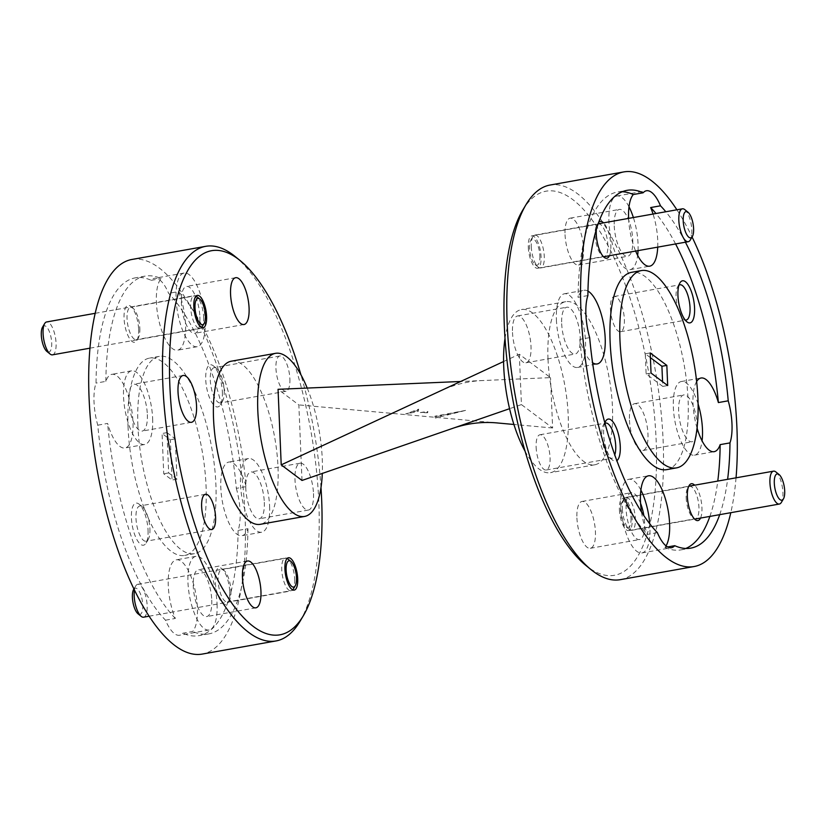 <?xml version="1.0" encoding="UTF-8"?>
<svg xmlns="http://www.w3.org/2000/svg" width="826" height="826" viewBox="0 0 826 826"><rect width="100%" height="100%" fill="white"/><g stroke="black" fill="none" stroke-linecap="round" stroke-linejoin="round"><path stroke-width="0.62" stroke-dasharray="4.13 3.1" d="M133.657 589.444A13.361 4.749 -100.1 0 1 139.181 591.292A13.361 4.749 -100.1 0 1 142.795 605.19A13.361 4.749 -100.1 0 1 137.994 613.78M143.6 617.187A16.706 5.927 79.9 0 0 147.173 605.623A16.706 5.927 79.9 0 0 137.746 584.302A16.706 5.927 79.9 0 0 135.743 585.933A16.706 5.927 79.9 0 0 134.442 590.084M294.737 579.356A16.706 5.927 -100.1 0 1 293.158 589.299A16.706 5.927 -100.1 0 1 291.165 590.931A16.706 5.927 -100.1 0 1 281.738 569.61A16.706 5.927 -100.1 0 1 285.311 558.046A16.706 5.927 -100.1 0 1 287.747 558.882A16.706 5.927 -100.1 0 1 294.737 579.356M222.37 392.113A21.373 7.589 -100.1 0 1 220.356 404.843A21.373 7.589 -100.1 0 1 211.518 401.88A21.373 7.589 -100.1 0 1 205.736 379.64A21.373 7.589 -100.1 0 1 213.428 365.897A21.373 7.589 -100.1 0 1 222.37 392.113M224.218 390.533A17.904 6.36 -100.1 0 1 222.524 401.188A17.904 6.36 -100.1 0 1 220.387 402.933A17.904 6.36 -100.1 0 1 210.279 380.084A17.904 6.36 -100.1 0 1 214.11 367.684A17.904 6.36 -100.1 0 1 216.722 368.582A17.904 6.36 -100.1 0 1 224.218 390.533M289.885 378.845A17.904 6.36 -100.1 0 1 286.054 391.245A17.904 6.36 -100.1 0 1 275.946 368.396A17.904 6.36 -100.1 0 1 279.777 355.996A17.904 6.36 -100.1 0 1 289.885 378.845M148.06 530.395A21.373 7.589 -100.1 0 1 146.047 543.126A21.373 7.589 -100.1 0 1 137.209 540.163A21.373 7.589 -100.1 0 1 131.427 517.923A21.373 7.589 -100.1 0 1 139.119 504.19A21.373 7.589 -100.1 0 1 148.06 530.395M149.909 528.816A17.904 6.36 -100.1 0 1 148.215 539.471A17.904 6.36 -100.1 0 1 146.078 541.216A17.904 6.36 -100.1 0 1 135.97 518.367A17.904 6.36 -100.1 0 1 139.8 505.966A17.904 6.36 -100.1 0 1 142.413 506.865A17.904 6.36 -100.1 0 1 149.909 528.816M229.721 591.653A18.709 6.639 -100.1 0 1 227.966 602.784A18.709 6.639 -100.1 0 1 220.232 600.192A18.709 6.639 -100.1 0 1 215.173 580.73A18.709 6.639 -100.1 0 1 221.895 568.711A18.709 6.639 -100.1 0 1 229.721 591.653M230.929 590.621A16.437 5.834 -100.1 0 1 229.38 600.399A16.437 5.834 -100.1 0 1 227.418 601.999A16.437 5.834 -100.1 0 1 218.147 581.029A16.437 5.834 -100.1 0 1 221.657 569.641A16.437 5.834 -100.1 0 1 224.052 570.467A16.437 5.834 -100.1 0 1 230.929 590.621M138.623 329.306A18.709 6.639 -100.1 0 1 136.868 340.436A18.709 6.639 -100.1 0 1 129.135 337.844A18.709 6.639 -100.1 0 1 124.065 318.382A18.709 6.639 -100.1 0 1 130.797 306.363A18.709 6.639 -100.1 0 1 138.623 329.306M139.831 328.273A16.437 5.834 -100.1 0 1 138.283 338.051A16.437 5.834 -100.1 0 1 136.321 339.651A16.437 5.834 -100.1 0 1 127.049 318.681A16.437 5.834 -100.1 0 1 130.56 307.293A16.437 5.834 -100.1 0 1 132.955 308.119A16.437 5.834 -100.1 0 1 139.831 328.273M199.892 316.812A23.778 8.446 -100.1 0 1 194.802 333.291A23.778 8.446 -100.1 0 1 181.379 302.935A23.778 8.446 -100.1 0 1 186.469 286.457A23.778 8.446 -100.1 0 1 199.892 316.812M178.457 291.599A37.407 13.288 -100.1 0 1 185.52 324.288A37.407 13.288 -100.1 0 1 177.518 350.203A37.407 13.288 -100.1 0 1 156.403 302.461A37.407 13.288 -100.1 0 1 161.091 278.569A181.71 64.521 -100.1 0 0 145.056 276.121L135.227 277.866A181.71 64.521 -100.1 0 1 151.251 280.324A37.407 13.288 -100.1 0 1 154.565 278.29A37.407 13.288 -100.1 0 1 168.618 293.344A181.71 64.521 -100.1 0 1 236.339 488.362L246.179 486.607A181.71 64.521 -100.1 0 0 178.457 291.599L168.618 293.344M205.189 320.787A37.407 13.288 -100.1 0 1 197.187 346.703A37.407 13.288 -100.1 0 1 176.083 298.95A37.407 13.288 -100.1 0 1 184.084 273.045A37.407 13.288 -100.1 0 1 205.189 320.787M264.31 502.322A23.778 8.446 -100.1 0 1 259.219 518.79A23.778 8.446 -100.1 0 1 245.797 488.445A23.778 8.446 -100.1 0 1 250.887 471.966A23.778 8.446 -100.1 0 1 264.31 502.322M313.498 493.566A23.778 8.446 -100.1 0 1 308.408 510.045A23.778 8.446 -100.1 0 1 294.985 479.689A23.778 8.446 -100.1 0 1 300.075 463.21A23.778 8.446 -100.1 0 1 313.498 493.566M236.339 488.362A37.407 13.288 -100.1 0 1 240.098 511.552A37.407 13.288 -100.1 0 1 238.105 530.426L247.945 528.681A37.407 13.288 -100.1 0 1 241.935 535.713A37.407 13.288 -100.1 0 1 220.821 487.959A37.407 13.288 -100.1 0 1 228.823 462.054A37.407 13.288 -100.1 0 1 246.179 486.607M269.606 506.297A37.407 13.288 -100.1 0 1 261.605 532.212A37.407 13.288 -100.1 0 1 240.5 484.459A37.407 13.288 -100.1 0 1 248.502 458.544A37.407 13.288 -100.1 0 1 269.606 506.297M211.766 600.099A23.778 8.446 -100.1 0 1 206.676 616.578A23.778 8.446 -100.1 0 1 193.253 586.223A23.778 8.446 -100.1 0 1 198.343 569.744A23.778 8.446 -100.1 0 1 211.766 600.099M165.499 620.192L175.339 618.447A37.407 13.288 -100.1 0 1 168.277 585.748A37.407 13.288 -100.1 0 1 176.279 559.832A37.407 13.288 -100.1 0 1 197.393 607.585A37.407 13.288 -100.1 0 1 192.706 631.467L182.866 633.222A37.407 13.288 -100.1 0 1 179.552 635.246A37.407 13.288 -100.1 0 1 165.499 620.192A181.71 64.521 -100.1 0 1 97.778 425.183A37.407 13.288 -100.1 0 1 94.019 401.994A37.407 13.288 -100.1 0 1 96.022 383.109A181.71 64.521 -100.1 0 1 135.227 277.866M217.062 604.074A37.407 13.288 -100.1 0 1 209.061 629.99A37.407 13.288 -100.1 0 1 187.956 582.247A37.407 13.288 -100.1 0 1 195.958 556.332A37.407 13.288 -100.1 0 1 217.062 604.074M147.348 414.59A23.778 8.446 -100.1 0 1 142.258 431.069A23.778 8.446 -100.1 0 1 128.835 400.713A23.778 8.446 -100.1 0 1 133.926 384.235A23.778 8.446 -100.1 0 1 147.348 414.59M97.778 425.183L107.617 423.428A37.407 13.288 -100.1 0 0 124.974 447.991A37.407 13.288 -100.1 0 0 132.976 422.076A37.407 13.288 -100.1 0 0 111.861 374.323A37.407 13.288 -100.1 0 0 105.852 381.364L96.022 383.109M152.645 418.575A37.407 13.288 -100.1 0 1 144.643 444.491A37.407 13.288 -100.1 0 1 123.539 396.738A37.407 13.288 -100.1 0 1 131.541 370.822A37.407 13.288 -100.1 0 1 152.645 418.575M137.911 425.772A100.204 35.58 -100.1 0 1 159.335 356.357A100.204 35.58 -100.1 0 1 215.885 484.263A100.204 35.58 -100.1 0 1 194.451 553.678A100.204 35.58 -100.1 0 1 137.911 425.772M128.071 427.527A100.204 35.58 -100.1 0 1 149.506 358.112A100.204 35.58 -100.1 0 1 206.046 486.008A100.204 35.58 -100.1 0 1 184.621 555.423A100.204 35.58 -100.1 0 1 128.071 427.527M678.951 285.187A17.904 6.36 79.9 0 0 677.785 286.529A17.904 6.36 79.9 0 0 676.091 297.184A17.904 6.36 79.9 0 0 683.587 319.135A17.904 6.36 79.9 0 0 685.146 319.982M610.424 308.872A17.904 6.36 79.9 0 0 620.533 331.722A17.904 6.36 79.9 0 0 624.363 319.321A17.904 6.36 79.9 0 0 614.255 296.472A17.904 6.36 79.9 0 0 610.424 308.872M604.838 422.891A21.373 7.589 79.9 0 0 603.63 433.887A21.373 7.589 79.9 0 0 612.572 460.103A21.373 7.589 79.9 0 0 616.846 460.681M604.952 423.294A17.904 6.36 79.9 0 0 603.476 424.812A17.904 6.36 79.9 0 0 601.782 435.467A17.904 6.36 79.9 0 0 609.278 457.418A17.904 6.36 79.9 0 0 611.89 458.316A17.904 6.36 79.9 0 0 614.771 454.94M536.115 447.155A17.904 6.36 79.9 0 0 546.223 470.004A17.904 6.36 79.9 0 0 550.054 457.604A17.904 6.36 79.9 0 0 539.946 434.755A17.904 6.36 79.9 0 0 536.115 447.155M609.423 255.73A18.709 6.639 79.9 0 0 610.827 245.27A18.709 6.639 79.9 0 0 603.569 222.844M595.071 235.379A16.437 5.834 79.9 0 0 601.947 255.533A16.437 5.834 79.9 0 0 604.343 256.359A16.437 5.834 79.9 0 0 607.853 244.971A16.437 5.834 79.9 0 0 598.582 224.001A16.437 5.834 79.9 0 0 596.62 225.601A16.437 5.834 79.9 0 0 595.071 235.379M528.299 247.263A16.437 5.834 79.9 0 0 537.571 268.243A16.437 5.834 79.9 0 0 541.082 256.855A16.437 5.834 79.9 0 0 531.81 235.885A16.437 5.834 79.9 0 0 528.299 247.263M700.52 518.078A18.709 6.639 79.9 0 0 701.935 507.618A18.709 6.639 79.9 0 0 694.666 485.192M686.169 497.727A16.437 5.834 79.9 0 0 693.045 517.881A16.437 5.834 79.9 0 0 695.44 518.707A16.437 5.834 79.9 0 0 698.951 507.319A16.437 5.834 79.9 0 0 689.679 486.349A16.437 5.834 79.9 0 0 687.717 487.949A16.437 5.834 79.9 0 0 686.169 497.727M619.397 509.611A16.437 5.834 79.9 0 0 628.669 530.591A16.437 5.834 79.9 0 0 632.179 519.203A16.437 5.834 79.9 0 0 622.907 498.233A16.437 5.834 79.9 0 0 619.397 509.611M614.234 225.901A23.778 8.446 79.9 0 0 627.657 256.256A23.778 8.446 79.9 0 0 632.747 239.777A23.778 8.446 79.9 0 0 619.324 209.422A23.778 8.446 79.9 0 0 614.234 225.901M565.046 234.656A23.778 8.446 79.9 0 0 578.468 265.001A23.778 8.446 79.9 0 0 583.559 248.533A23.778 8.446 79.9 0 0 570.136 218.178A23.778 8.446 79.9 0 0 565.046 234.656M628.607 218.384A37.407 13.288 79.9 0 0 628.607 218.415A37.407 13.288 79.9 0 0 635.648 251.063M657.723 247.129A37.407 13.288 79.9 0 0 657.723 240.252A37.407 13.288 79.9 0 0 653.046 214.037M629.009 206.81A37.407 13.288 79.9 0 0 616.939 196.01A37.407 13.288 79.9 0 0 608.938 221.926A37.407 13.288 79.9 0 0 630.042 269.668A37.407 13.288 79.9 0 0 637.651 255.358M638.044 250.629A37.407 13.288 79.9 0 0 638.044 243.753A37.407 13.288 79.9 0 0 633.377 217.537M561.69 323.678A23.778 8.446 79.9 0 0 575.113 354.034A23.778 8.446 79.9 0 0 580.203 337.555A23.778 8.446 79.9 0 0 566.781 307.21A23.778 8.446 79.9 0 0 561.69 323.678M512.502 332.434A23.778 8.446 79.9 0 0 525.925 362.79A23.778 8.446 79.9 0 0 531.015 346.311A23.778 8.446 79.9 0 0 517.592 315.955A23.778 8.446 79.9 0 0 512.502 332.434M589.661 337.638L579.821 339.393A37.407 13.288 79.9 0 0 592.562 362.707M556.394 319.703A37.407 13.288 79.9 0 0 577.498 367.456A37.407 13.288 79.9 0 0 585.5 341.541A37.407 13.288 79.9 0 0 564.395 293.788A37.407 13.288 79.9 0 0 556.394 319.703M640.573 503.364A23.778 8.446 79.9 0 0 631.198 492.709A23.778 8.446 79.9 0 0 626.108 509.188A23.778 8.446 79.9 0 0 639.53 539.543A23.778 8.446 79.9 0 0 644.621 523.065A23.778 8.446 79.9 0 0 643.836 515.579M576.92 517.943A23.778 8.446 79.9 0 0 590.342 548.299A23.778 8.446 79.9 0 0 595.432 531.82A23.778 8.446 79.9 0 0 582.01 501.465A23.778 8.446 79.9 0 0 576.92 517.943M667.625 546.946L664.909 547.432A37.407 13.288 79.9 0 0 666.035 545.883M657.382 532.656L647.543 534.401A37.407 13.288 79.9 0 1 641.472 511.944M640.883 490.107A37.407 13.288 79.9 0 0 628.813 479.297A37.407 13.288 79.9 0 0 620.811 505.213A37.407 13.288 79.9 0 0 641.916 552.955A37.407 13.288 79.9 0 0 649.917 527.05A37.407 13.288 79.9 0 0 649.721 523.746M697.196 426.619A23.778 8.446 79.9 0 0 697.165 425.287A23.778 8.446 79.9 0 0 683.742 394.931A23.778 8.446 79.9 0 0 678.652 411.41A23.778 8.446 79.9 0 0 692.074 441.765A23.778 8.446 79.9 0 0 697.196 428.529M629.464 420.155A23.778 8.446 79.9 0 0 642.886 450.511A23.778 8.446 79.9 0 0 647.976 434.042A23.778 8.446 79.9 0 0 634.554 403.687A23.778 8.446 79.9 0 0 629.464 420.155M696.638 381.519A37.407 13.288 79.9 0 0 693.024 403.924A37.407 13.288 79.9 0 0 697.051 428.023M698.094 403.997A37.407 13.288 79.9 0 0 681.357 381.509A37.407 13.288 79.9 0 0 673.355 407.425A37.407 13.288 79.9 0 0 694.46 455.178A37.407 13.288 79.9 0 0 702.069 440.867M666.665 469.643A100.204 35.58 79.9 0 0 688.089 400.228A100.204 35.58 79.9 0 0 631.549 272.322M320.994 487.546A195.07 69.27 79.9 0 0 300.922 374.777M234.976 256.38A200.419 71.17 -100.1 0 1 318.815 502.125A200.419 71.17 -100.1 0 1 299.941 621.431M131.943 259.457A200.419 71.17 -100.1 0 1 245.033 515.248A200.419 71.17 -100.1 0 1 202.174 654.089M231.249 361.21A82.837 29.416 -100.1 0 1 277.99 466.938A82.837 29.416 -100.1 0 1 260.273 524.324M307.22 388.065A82.837 29.416 -100.1 0 1 322.264 459.06A82.837 29.416 -100.1 0 1 322.295 473.443M522.713 210.186A195.07 69.27 -100.1 0 1 603.341 237.196A195.07 69.27 -100.1 0 1 656.133 440.165A195.07 69.27 -100.1 0 1 585.954 565.5M620.274 579.676A200.419 71.17 79.9 0 0 663.133 440.847A200.419 71.17 79.9 0 0 550.044 185.045M676.897 209.794A200.419 71.17 -100.1 0 1 692.085 236.99M548.01 359.062A82.837 29.416 -100.1 0 1 565.727 301.676A82.837 29.416 -100.1 0 1 612.469 407.414A82.837 29.416 -100.1 0 1 594.751 464.79A82.837 29.416 -100.1 0 1 548.01 359.062M505.006 338.454A82.837 29.416 -100.1 0 1 521.454 309.554A82.837 29.416 -100.1 0 1 568.195 415.292A82.837 29.416 -100.1 0 1 550.488 472.668A82.837 29.416 -100.1 0 1 525.078 451.223M503.592 361.54L519.317 354.24L550.508 377.627L460.681 381.488M650.403 357.637L645.282 353.796L646.128 373.941L662.762 386.413L662.566 381.705M662.762 386.413L667.676 385.546M646.128 373.941L651.043 373.063M645.282 353.796L650.196 352.919M166.976 432.628L175.298 438.864L176.981 479.163L168.669 472.916L166.976 432.628L162.061 433.505L170.373 439.742L172.066 480.03L163.744 473.794L162.061 433.505M168.669 472.916L163.744 473.794M176.981 479.163L172.066 480.03M175.298 438.864L170.373 439.742M238.105 530.426A181.71 64.521 -100.1 0 1 198.901 635.669A181.71 64.521 -100.1 0 1 182.866 633.222M247.945 528.681A181.71 64.521 -100.1 0 1 208.741 633.914A181.71 64.521 -100.1 0 1 192.706 631.467M175.339 618.447A181.71 64.521 -100.1 0 1 107.617 423.428M736.049 477.82A200.419 71.17 -100.1 0 1 730.803 512.688M685.415 242.204A181.71 64.521 79.9 0 0 665.808 211.766M719.704 514.66A181.71 64.521 79.9 0 0 727.613 479.328M587.895 295.574L578.055 297.319A181.71 64.521 79.9 0 1 617.259 192.086L627.099 190.331M622.277 191.746A181.71 64.521 79.9 0 0 617.259 192.086M579.821 339.393A181.71 64.521 79.9 0 0 647.543 534.401M664.909 547.432A181.71 64.521 79.9 0 0 680.944 549.879A181.71 64.521 79.9 0 0 685.766 548.464M709.875 516.415A181.71 64.521 79.9 0 0 717.773 481.073M519.317 354.24L521.433 404.595L552.625 427.992L550.508 377.627M521.433 404.595L509.57 408.694M302.006 480.453L298.847 404.916L278.052 389.314M552.625 427.992L513.917 424.471M498.171 423.036L298.847 404.916M675.575 243.949A181.71 64.521 79.9 0 0 655.968 213.511M587.967 291.093A37.407 13.288 79.9 0 0 584.065 290.287A37.407 13.288 79.9 0 0 578.055 297.319M598.705 222.308A18.709 6.639 79.9 0 0 598.034 223.216A18.709 6.639 79.9 0 0 596.393 229.267M105.852 381.364A181.71 64.521 -100.1 0 1 145.056 276.121M151.251 280.324L161.091 278.569M418.08 411.472L417.76 410.46L418.679 409.149L405.525 414.043L418.08 411.472L418.679 409.149M417.76 410.46L405.525 414.043M427.909 412.04L427.403 412.783L420.351 412.546L427.909 412.04L427.723 411.441L427.403 412.783M420.351 412.546L427.723 411.441M465.575 410.408L434.889 416.201L435.374 418.049L436.923 416.614L465.575 410.408L435.374 418.049M436.923 416.614L434.889 416.201M630.992 518.305A13.361 4.749 -100.1 0 1 626.18 526.895A13.361 4.749 -100.1 0 1 620.594 510.509A13.361 4.749 -100.1 0 1 621.854 502.559A13.361 4.749 -100.1 0 1 627.368 504.407A13.361 4.749 -100.1 0 1 630.992 518.305M622.37 508.992A16.706 5.927 79.9 0 0 629.35 529.466A16.706 5.927 79.9 0 0 631.787 530.302A16.706 5.927 79.9 0 0 635.359 518.738A16.706 5.927 79.9 0 0 625.932 497.417A16.706 5.927 79.9 0 0 623.94 499.049A16.706 5.927 79.9 0 0 622.37 508.992M775.934 471.997A16.706 5.927 -100.1 0 1 782.924 492.472A16.706 5.927 -100.1 0 1 781.355 502.415M539.884 255.957A13.361 4.749 -100.1 0 1 535.083 264.547A13.361 4.749 -100.1 0 1 529.487 248.161A13.361 4.749 -100.1 0 1 530.746 240.211A13.361 4.749 -100.1 0 1 536.27 242.059A13.361 4.749 -100.1 0 1 539.884 255.957M531.263 246.644A16.706 5.927 79.9 0 0 538.253 267.118A16.706 5.927 79.9 0 0 540.689 267.954A16.706 5.927 79.9 0 0 544.262 256.39A16.706 5.927 79.9 0 0 534.835 235.069A16.706 5.927 79.9 0 0 532.842 236.701A16.706 5.927 79.9 0 0 531.263 246.644M684.837 209.649A16.706 5.927 -100.1 0 1 691.827 230.124A16.706 5.927 -100.1 0 1 690.257 240.067M42.56 327.096A13.361 4.749 -100.1 0 1 48.084 328.944A13.361 4.749 -100.1 0 1 51.697 342.842A13.361 4.749 -100.1 0 1 46.886 351.432M52.503 354.839A16.706 5.927 79.9 0 0 56.075 343.275A16.706 5.927 79.9 0 0 46.648 321.954M203.63 317.008A16.706 5.927 -100.1 0 1 202.06 326.951A16.706 5.927 -100.1 0 1 200.068 328.583A16.706 5.927 -100.1 0 1 190.641 307.262A16.706 5.927 -100.1 0 1 194.213 295.698A16.706 5.927 -100.1 0 1 196.65 296.534A16.706 5.927 -100.1 0 1 203.63 317.008M149.103 616.206L291.165 590.931M137.746 584.302L285.311 558.046M133.915 589.01L135.743 585.933M222.524 401.188L220.356 404.843M286.054 391.245L220.387 402.933M148.215 539.471L146.047 543.126M211.745 529.528L146.078 541.216M229.38 600.399L227.966 602.784M294.19 590.115L227.418 601.999M138.283 338.051L136.868 340.436M203.093 327.767L136.321 339.651M243.99 324.535L194.802 333.291M197.187 346.703L177.518 350.203M308.408 510.045L259.219 518.79M261.605 532.212L241.935 535.713M255.864 607.822L206.676 616.578M209.061 629.99L179.552 635.246M191.446 422.313L142.258 431.069M144.643 444.491L124.974 447.991M159.335 356.357L149.506 358.112M683.587 319.135L686.881 321.81M620.533 331.722L686.2 320.034M609.278 457.418L612.572 460.103M546.223 470.004L611.89 458.316M601.947 255.533L604.105 257.289M537.571 268.243L604.343 256.359M693.045 517.881L695.203 519.637M628.669 530.591L695.44 518.707M578.468 265.001L627.657 256.256M630.042 269.668L649.721 266.168M525.925 362.79L575.113 354.034M577.498 367.456L597.177 363.946M590.342 548.299L639.53 539.543M641.916 552.955L671.435 547.71M642.886 450.511L692.074 441.765M694.46 455.178L714.139 451.677M565.727 301.676L521.454 309.554M483.406 380.507C468.879 381.013 454.682 384.41 440.816 390.708M208.741 633.914L198.901 635.669M680.944 549.879L690.773 548.134M594.751 464.79L550.488 472.668M681.357 381.509L701.026 378.009M634.554 403.687L683.742 394.931M628.813 479.297L648.482 475.797M582.01 501.465L631.198 492.709M564.395 293.788L584.065 290.287M517.592 315.955L566.781 307.21M616.939 196.01L646.448 190.754M570.136 218.178L619.324 209.422M622.907 498.233L689.679 486.349M687.717 487.949L689.132 485.564M531.81 235.885L598.582 224.001M596.62 225.601L598.034 223.216M539.946 434.755L605.613 423.067M603.476 424.812L605.644 421.157M614.255 296.472L679.922 284.784M677.785 286.529L679.953 282.874M194.451 553.678L184.621 555.423M131.541 370.822L111.861 374.323M183.114 375.489L133.926 384.235M195.958 556.332L176.279 559.832M247.532 560.999L198.343 569.744M248.502 458.544L228.823 462.054M300.075 463.21L250.887 471.966M184.084 273.045L154.565 278.29M235.658 277.701L186.469 286.457M197.331 295.409L130.56 307.293M132.955 308.119L130.797 306.363M288.429 557.757L221.657 569.641M224.052 570.467L221.895 568.711M205.468 494.278L139.8 505.966M142.413 506.865L139.119 504.19M279.777 355.996L214.11 367.684M216.722 368.582L213.428 365.897M461.115 411.544L462.147 411.286M626.18 526.895L629.35 529.466M631.787 530.302L694.635 519.12M625.932 497.417L688.781 486.235M621.854 502.559L623.94 499.049M535.083 264.547L538.253 267.118M540.689 267.954L603.538 256.772M534.835 235.069L598.169 223.805M530.746 240.211L532.842 236.701M89.951 348.18L200.068 328.583M95.197 313.312L194.213 295.698"/><path stroke-width="1.24" d="M134.442 590.084A16.706 5.927 79.9 0 0 134.173 595.876A16.706 5.927 79.9 0 0 141.163 616.351L137.994 613.78A13.361 4.749 -100.1 0 1 132.397 597.394A13.361 4.749 -100.1 0 1 133.657 589.444L133.915 589.01M141.163 616.351A16.706 5.927 79.9 0 0 143.6 617.187L149.103 616.206M286.116 570.043A13.361 4.749 79.9 0 0 289.73 583.941A13.361 4.749 79.9 0 0 295.254 585.789A13.361 4.749 79.9 0 0 296.513 577.839A13.361 4.749 79.9 0 0 290.917 561.453A13.361 4.749 79.9 0 0 286.116 570.043M215.576 517.128A17.904 6.36 -100.1 0 1 211.745 529.528A17.904 6.36 -100.1 0 1 201.637 506.679A17.904 6.36 -100.1 0 1 205.468 494.278A17.904 6.36 -100.1 0 1 215.576 517.128M297.701 578.737A16.437 5.834 -100.1 0 1 294.19 590.115A16.437 5.834 -100.1 0 1 284.918 569.145A16.437 5.834 -100.1 0 1 288.429 557.757A16.437 5.834 -100.1 0 1 297.701 578.737M206.603 316.389A16.437 5.834 -100.1 0 1 203.093 327.767A16.437 5.834 -100.1 0 1 193.821 306.797A16.437 5.834 -100.1 0 1 197.331 295.409A16.437 5.834 -100.1 0 1 206.603 316.389M249.08 308.057A23.778 8.446 -100.1 0 1 243.99 324.535A23.778 8.446 -100.1 0 1 230.568 294.18A23.778 8.446 -100.1 0 1 235.658 277.701A23.778 8.446 -100.1 0 1 249.08 308.057M260.954 591.344A23.778 8.446 -100.1 0 1 255.864 607.822A23.778 8.446 -100.1 0 1 242.441 577.467A23.778 8.446 -100.1 0 1 247.532 560.999A23.778 8.446 -100.1 0 1 260.954 591.344M196.536 405.845A23.778 8.446 -100.1 0 1 191.446 422.313A23.778 8.446 -100.1 0 1 178.024 391.958A23.778 8.446 -100.1 0 1 183.114 375.489A23.778 8.446 -100.1 0 1 196.536 405.845M677.939 295.605A21.373 7.589 79.9 0 0 686.881 321.81A21.373 7.589 79.9 0 0 694.573 308.077A21.373 7.589 79.9 0 0 688.791 285.837A21.373 7.589 79.9 0 0 679.953 282.874A21.373 7.589 79.9 0 0 677.939 295.605M685.146 319.982A17.904 6.36 79.9 0 0 686.2 320.034A17.904 6.36 79.9 0 0 690.03 307.633A17.904 6.36 79.9 0 0 679.922 284.784A17.904 6.36 79.9 0 0 678.951 285.187M616.846 460.681A21.373 7.589 79.9 0 0 620.264 446.36A21.373 7.589 79.9 0 0 614.482 424.12A21.373 7.589 79.9 0 0 605.644 421.157A21.373 7.589 79.9 0 0 604.838 422.891M614.771 454.94A17.904 6.36 79.9 0 0 615.721 445.916A17.904 6.36 79.9 0 0 605.613 423.067A17.904 6.36 79.9 0 0 604.952 423.294M596.393 229.267A18.709 6.639 79.9 0 0 596.279 234.347A18.709 6.639 79.9 0 0 604.105 257.289A18.709 6.639 79.9 0 0 609.423 255.73M694.666 485.192A18.709 6.639 79.9 0 0 689.132 485.564A18.709 6.639 79.9 0 0 687.377 496.694A18.709 6.639 79.9 0 0 695.203 519.637A18.709 6.639 79.9 0 0 700.52 518.078M635.648 251.063A37.407 13.288 79.9 0 0 649.721 266.168A37.407 13.288 79.9 0 0 657.723 247.129M637.651 255.358A37.407 13.288 79.9 0 0 638.044 250.629M592.562 362.707A37.407 13.288 79.9 0 0 597.177 363.946A37.407 13.288 79.9 0 0 605.179 338.04A37.407 13.288 79.9 0 0 587.967 291.093M665.808 211.766A181.71 64.521 79.9 0 0 660.501 205.808A37.407 13.288 79.9 0 0 646.448 190.754A37.407 13.288 79.9 0 0 643.134 192.778A181.71 64.521 79.9 0 0 627.099 190.331A181.71 64.521 79.9 0 0 587.895 295.574A37.407 13.288 79.9 0 0 585.902 314.448A37.407 13.288 79.9 0 0 589.661 337.638A181.71 64.521 79.9 0 0 657.382 532.656A37.407 13.288 79.9 0 0 671.435 547.71A37.407 13.288 79.9 0 0 674.749 545.676A181.71 64.521 79.9 0 0 690.773 548.134A181.71 64.521 79.9 0 0 719.704 514.66M666.035 545.883A37.407 13.288 79.9 0 0 669.597 523.539A37.407 13.288 79.9 0 0 648.482 475.797A37.407 13.288 79.9 0 0 640.48 501.712A37.407 13.288 79.9 0 0 641.472 511.944M667.625 546.946L674.749 545.676M697.196 428.529A23.778 8.446 79.9 0 0 697.196 426.619M727.613 479.328A181.71 64.521 79.9 0 0 729.977 442.891A37.407 13.288 79.9 0 0 731.981 424.006A37.407 13.288 79.9 0 0 728.222 400.816A181.71 64.521 79.9 0 0 685.415 242.204M729.977 442.891L720.148 444.636A37.407 13.288 79.9 0 1 714.139 451.677A37.407 13.288 79.9 0 1 697.051 428.023M702.069 440.867A37.407 13.288 79.9 0 0 702.461 429.262A37.407 13.288 79.9 0 0 698.094 403.997M641.379 270.577L631.549 272.322A100.204 35.58 79.9 0 0 610.115 341.737A100.204 35.58 79.9 0 0 666.665 469.643L676.494 467.888A100.204 35.58 79.9 0 0 697.929 398.473A100.204 35.58 79.9 0 0 641.379 270.577A100.204 35.58 79.9 0 0 619.954 339.992A100.204 35.58 79.9 0 0 676.494 467.888M300.922 374.777A195.07 69.27 79.9 0 0 240.046 260.5A195.07 69.27 79.9 0 0 169.867 385.835A195.07 69.27 79.9 0 0 222.659 588.804A195.07 69.27 79.9 0 0 303.287 615.814A195.07 69.27 79.9 0 0 321.655 499.689A195.07 69.27 79.9 0 0 320.994 487.546M303.287 615.814L299.941 621.431A200.419 71.17 -100.1 0 1 275.956 640.955A200.419 71.17 -100.1 0 1 162.867 385.153A200.419 71.17 -100.1 0 1 205.726 246.324A200.419 71.17 -100.1 0 1 234.976 256.38L240.046 260.5M275.956 640.955L202.174 654.089A200.419 71.17 -100.1 0 1 89.084 398.287A200.419 71.17 -100.1 0 1 131.943 259.457L205.726 246.324M322.295 473.443A82.837 29.416 -100.1 0 1 304.546 516.446L260.273 524.324A82.837 29.416 -100.1 0 1 213.531 418.586A82.837 29.416 -100.1 0 1 231.249 361.21L275.512 353.332A82.837 29.416 -100.1 0 1 307.22 388.065M304.546 516.446A82.837 29.416 -100.1 0 1 257.805 410.708A82.837 29.416 -100.1 0 1 275.512 353.332M591.024 569.62L585.954 565.5A195.07 69.27 -100.1 0 1 504.345 326.311A195.07 69.27 -100.1 0 1 522.713 210.186L526.059 204.569A200.419 71.17 79.9 0 0 507.185 323.875A200.419 71.17 79.9 0 0 591.024 569.62A200.419 71.17 79.9 0 0 620.274 579.676L694.057 566.543A200.419 71.17 -100.1 0 1 580.967 310.752A200.419 71.17 -100.1 0 1 623.826 171.911A200.419 71.17 -100.1 0 1 676.897 209.794M623.826 171.911L550.044 185.045A200.419 71.17 79.9 0 0 526.059 204.569M692.085 236.99A200.419 71.17 -100.1 0 1 736.916 427.713A200.419 71.17 -100.1 0 1 736.049 477.82M525.078 451.223A82.837 29.416 -100.1 0 1 503.736 366.94A82.837 29.416 -100.1 0 1 505.006 338.454M460.681 381.488L278.052 389.314L281.212 464.862L503.592 361.54M662.566 381.705L661.915 366.269L666.84 365.391L650.196 352.919L651.043 373.063L667.676 385.546L666.84 365.391M661.915 366.269L650.403 357.637M730.803 512.688A200.419 71.17 -100.1 0 1 694.057 566.543M622.277 191.746A181.71 64.521 79.9 0 1 633.294 194.533L643.134 192.778M685.766 548.464A181.71 64.521 79.9 0 0 709.875 516.415M717.773 481.073A181.71 64.521 79.9 0 0 720.148 444.636M509.57 408.694L302.006 480.453L281.212 464.862M513.917 424.471L498.171 423.036C483.21 421.497 468.404 423.149 453.763 427.992M675.575 243.949A181.71 64.521 79.9 0 1 718.383 402.572L728.222 400.816M655.968 213.511A181.71 64.521 79.9 0 0 650.661 207.553L660.501 205.808M633.294 194.533A37.407 13.288 79.9 0 0 628.607 218.384M718.383 402.572A37.407 13.288 79.9 0 0 701.026 378.009A37.407 13.288 79.9 0 0 696.638 381.519M653.046 214.037A37.407 13.288 79.9 0 0 650.661 207.553M603.569 222.844A18.709 6.639 79.9 0 0 598.705 222.308M649.721 523.746A37.407 13.288 79.9 0 0 640.883 490.107M643.836 515.579A23.778 8.446 79.9 0 0 640.573 503.364M633.377 217.537A37.407 13.288 79.9 0 0 629.009 206.81M774.303 483.158A13.361 4.749 79.9 0 0 777.916 497.056A13.361 4.749 79.9 0 0 783.44 498.904A13.361 4.749 79.9 0 0 784.7 490.954A13.361 4.749 79.9 0 0 779.114 474.568A13.361 4.749 79.9 0 0 774.303 483.158M783.44 498.904L781.355 502.415A16.706 5.927 -100.1 0 1 779.352 504.046A16.706 5.927 -100.1 0 1 769.925 482.725A16.706 5.927 -100.1 0 1 773.497 471.161A16.706 5.927 -100.1 0 1 775.934 471.997L779.114 474.568M683.205 220.81A13.361 4.749 79.9 0 0 686.819 234.708A13.361 4.749 79.9 0 0 692.343 236.556A13.361 4.749 79.9 0 0 693.603 228.606A13.361 4.749 79.9 0 0 688.006 212.22A13.361 4.749 79.9 0 0 683.205 220.81M692.343 236.556L690.257 240.067A16.706 5.927 -100.1 0 1 688.254 241.698A16.706 5.927 -100.1 0 1 678.827 220.377A16.706 5.927 -100.1 0 1 682.4 208.813A16.706 5.927 -100.1 0 1 684.837 209.649L688.006 212.22M50.066 354.003L46.886 351.432A13.361 4.749 -100.1 0 1 41.3 335.046A13.361 4.749 -100.1 0 1 42.56 327.096L44.645 323.585A16.706 5.927 79.9 0 0 43.076 333.528A16.706 5.927 79.9 0 0 50.066 354.003A16.706 5.927 79.9 0 0 52.503 354.839L89.951 348.18M195.008 307.695A13.361 4.749 79.9 0 0 198.632 321.593A13.361 4.749 79.9 0 0 204.146 323.441A13.361 4.749 79.9 0 0 205.406 315.491A13.361 4.749 79.9 0 0 199.82 299.105A13.361 4.749 79.9 0 0 195.008 307.695M95.197 313.312L46.648 321.954A16.706 5.927 79.9 0 0 44.645 323.585M295.254 585.789L293.158 589.299M290.917 561.453L287.747 558.882M694.635 519.12L779.352 504.046M688.781 486.235L773.497 471.161M603.538 256.772L688.254 241.698M598.169 223.805L682.4 208.813M204.146 323.441L202.06 326.951M199.82 299.105L196.65 296.534"/></g></svg>
